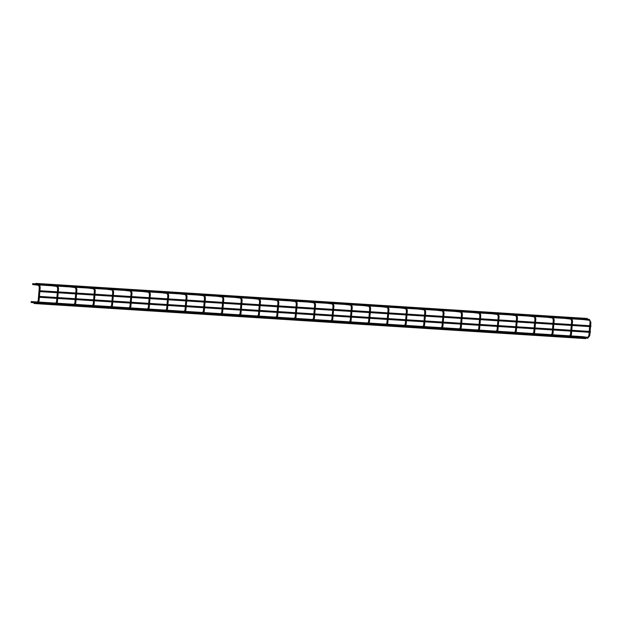 <?xml version="1.0" encoding="UTF-8"?>
<svg xmlns="http://www.w3.org/2000/svg" width="622" height="622" viewBox="0 0 622 622"><rect width="100%" height="100%" fill="white"/><g stroke="black" fill="none" stroke-linecap="round" stroke-linejoin="round"><path stroke-width="0.93" d="M587.238 319.366L587.3 318.48L587.238 319.366M35.602 283.834L35.897 283.391L587.3 318.48M585.59 338.609L585.652 337.723L585.59 338.609M585.597 338.609L34.179 303.52L34.016 302.805M590.348 332.358L590.41 331.472L590.045 332.342M590.83 326.682L590.9 325.796L590.83 326.682M584.042 319.63L584.112 318.744L584.042 319.63L32.647 284.542L32.702 283.655L584.112 318.744M582.511 337.552L582.573 336.665L582.511 337.552L31.108 302.463L31.17 301.577L582.573 336.665M259.926 299.003L260.486 301.328L259.599 301.25L258.838 299.291L259.234 298.957M260.486 301.328L259.335 314.701L258.449 314.631L257.438 316.326M241.569 297.837L242.129 300.154L241.243 300.084L240.481 298.117L240.877 297.79M242.129 300.154L240.978 313.535L240.092 313.457L239.081 315.16M223.212 296.671L223.772 298.988L222.886 298.91L222.124 296.951L222.528 296.624M223.772 298.988L222.622 312.368L221.735 312.291L220.724 313.993M296.632 301.343L297.199 303.66L296.313 303.583L295.551 301.623L295.948 301.297M297.199 303.66L296.049 317.041L295.162 316.963L294.152 318.666M314.989 302.51L315.548 304.827L314.662 304.757L313.908 302.79L314.304 302.463M315.548 304.827L314.405 318.207L313.519 318.13L312.508 319.832M131.429 290.824L131.988 293.149L131.102 293.071L130.34 291.112L130.744 290.785M131.988 293.149L130.838 306.529L129.951 306.452L128.941 308.154M168.142 293.164L168.702 295.489L167.816 295.411L167.054 293.444L167.458 293.118M168.702 295.489L167.551 308.862L166.665 308.784L165.654 310.487M204.856 295.497L205.415 297.821L204.529 297.744L203.767 295.784L204.172 295.458M205.415 297.821L204.265 311.202L203.378 311.124L202.368 312.827M76.358 287.325L76.918 289.642L76.032 289.572L75.278 287.605L75.674 287.278M76.918 289.642L75.775 303.023L74.889 302.945L73.87 304.648M113.072 289.658L113.632 291.982L112.745 291.905L111.991 289.945L112.388 289.611M113.632 291.982L112.481 305.355L111.595 305.285L110.584 306.98M39.645 284.985L40.205 287.31L39.318 287.232L38.564 285.273L38.961 284.946M40.205 287.31L39.062 300.683L38.175 300.613L37.157 302.308M516.913 315.354L517.473 317.679L516.587 317.601L515.832 315.642L516.229 315.315M517.473 317.679L516.322 331.06L515.436 330.982L514.425 332.684M553.627 317.694L554.186 320.019L553.3 319.941L552.538 317.974L552.942 317.648M554.186 320.019L553.036 333.392L552.149 333.322L551.139 335.017M590.192 322.282L589.368 319.428L590.9 322.351L590.192 322.282M590.9 322.351L589.749 335.732L588.863 335.655L587.852 337.357L582.666 336.696M589.749 335.732L587.72 338.236L587.829 337.349M425.129 309.515L425.689 311.84L424.803 311.762L424.048 309.803L424.445 309.476M425.689 311.84L424.546 325.22L423.66 325.143L422.641 326.845M461.843 311.855L462.403 314.172L461.516 314.102L460.762 312.135L461.159 311.809M462.403 314.172L461.26 327.553L460.373 327.475L459.355 329.178M498.556 314.188L499.116 316.512L498.23 316.435L497.476 314.475L497.872 314.149M499.116 316.512L497.973 329.893L497.087 329.815L496.068 331.51M370.059 306.016L370.619 308.333L369.732 308.255L368.978 306.296L369.375 305.97M370.619 308.333L369.476 321.714L368.589 321.636L367.579 323.339M406.772 308.349L407.332 310.673L406.446 310.596L405.692 308.636L406.088 308.302M407.332 310.673L406.189 324.046L405.303 323.976L404.284 325.671M388.416 307.182L388.975 309.499L388.089 309.429L387.335 307.462L387.731 307.136M388.975 309.499L387.833 322.88L386.946 322.802L385.935 324.505M351.702 304.842L352.262 307.167L351.376 307.089L350.621 305.13L351.018 304.803M352.262 307.167L351.119 320.548L350.233 320.47L349.222 322.173M480.2 313.022L480.759 315.346L479.873 315.268L479.119 313.309L479.515 312.975M480.759 315.346L479.616 328.719L478.73 328.649L477.712 330.344M443.486 310.681L444.046 313.006L443.159 312.928L442.405 310.969L442.802 310.642M444.046 313.006L442.903 326.387L442.017 326.309L440.998 328.012M571.983 318.861L572.543 321.185L571.657 321.107L570.895 319.148L571.299 318.822M572.543 321.185L571.393 334.566L570.506 334.488L569.495 336.183M535.27 316.528L535.83 318.845L534.943 318.775L534.189 316.808L534.586 316.481M535.83 318.845L534.679 332.226L533.793 332.148L532.782 333.851M94.715 288.491L95.275 290.816L94.389 290.738L93.634 288.771L94.031 288.445M95.275 290.816L94.124 304.189L93.246 304.111L92.227 305.814M58.001 286.151L58.561 288.476L57.675 288.398L56.921 286.439L57.317 286.112M58.561 288.476L57.418 301.857L56.532 301.779L55.514 303.482M186.499 294.33L187.059 296.655L186.172 296.577L185.41 294.618L185.815 294.284M187.059 296.655L185.908 310.028L185.022 309.958L184.011 311.653M149.785 291.998L150.345 294.315L149.459 294.237L148.697 292.278L149.101 291.951M150.345 294.315L149.194 307.696L148.308 307.618L147.297 309.321M333.345 303.676L333.905 306.001L333.019 305.923L332.265 303.964L332.661 303.629M333.905 306.001L332.762 319.374L331.876 319.304L330.865 320.999M278.275 300.169L278.843 302.494L277.956 302.416L277.194 300.457L277.591 300.131M278.843 302.494L277.692 315.875L276.806 315.797L275.795 317.5M39.349 297.293L56.82 298.404M57.706 298.459L75.176 299.571M76.063 299.633L93.533 300.745M94.42 300.799L111.89 301.911M112.776 301.965L130.247 303.077M131.133 303.132L148.604 304.244M149.49 304.306L166.96 305.418M167.847 305.472L185.309 306.584M186.203 306.638L203.666 307.75M204.56 307.804L222.023 308.916M222.917 308.978L240.38 310.09M241.274 310.145L258.736 311.257M259.623 311.311L277.093 312.423M277.98 312.477L295.45 313.589M296.336 313.651L313.807 314.763M314.693 314.818L332.164 315.929M333.05 315.984L350.52 317.096M351.407 317.15L368.877 318.262M369.763 318.324L387.234 319.436M388.12 319.49L405.591 320.602M406.477 320.657L423.947 321.768M424.834 321.823L442.304 322.935M443.191 322.997L460.661 324.109M461.547 324.163L479.018 325.275M479.904 325.329L497.375 326.441M498.261 326.496L515.731 327.607M516.618 327.67L534.088 328.781M534.974 328.836L552.445 329.948M553.331 330.002L570.802 331.114M571.688 331.168L589.151 332.28M39.427 296.406L56.897 297.518M57.784 297.573L75.254 298.684M76.141 298.747L93.603 299.858M94.497 299.913L111.96 301.025M112.854 301.079L130.317 302.191M131.211 302.245L148.674 303.357M149.568 303.419L167.03 304.531M167.917 304.586L185.387 305.697M186.273 305.752L203.744 306.864M204.63 306.918L222.101 308.03M222.987 308.092L240.457 309.204M241.344 309.258L258.814 310.37M259.701 310.425L277.171 311.536M278.057 311.591L295.528 312.703M296.414 312.765L313.885 313.877M314.771 313.931L332.241 315.043M333.128 315.097L350.598 316.209M351.484 316.264L368.955 317.375M369.841 317.438L387.312 318.55M388.198 318.604L405.668 319.716M406.555 319.77L424.025 320.882M424.912 320.936L442.382 322.048M443.268 322.11L460.739 323.222M461.625 323.277L479.096 324.389M479.982 324.443L497.444 325.555M498.339 325.609L515.801 326.721M516.695 326.783L534.158 327.895M535.052 327.95L552.515 329.061M553.409 329.116L570.872 330.228M571.766 330.282L589.228 331.394M39.839 291.617L57.302 292.729M58.196 292.783L75.659 293.895M76.553 293.949L94.015 295.061M94.909 295.123L112.372 296.235M113.258 296.29L130.729 297.402M131.615 297.456L149.086 298.568M149.972 298.622L167.442 299.734M168.329 299.796L185.799 300.908M186.686 300.962L204.156 302.074M205.042 302.129L222.513 303.241M223.399 303.295L240.869 304.407M241.756 304.469L259.226 305.581M260.113 305.635L277.583 306.747M278.469 306.802L295.94 307.913M296.826 307.968L314.297 309.08M315.183 309.142L332.653 310.254M333.54 310.308L351.01 311.42M351.897 311.474L369.367 312.586M370.253 312.641L387.724 313.752M388.61 313.815L406.08 314.919M406.967 314.981L424.437 316.093M425.324 316.147L442.786 317.259M443.68 317.313L461.143 318.425M462.037 318.48L479.5 319.591M480.394 319.654L497.857 320.765M498.751 320.82L516.213 321.932M517.1 321.986L534.57 323.098M535.456 323.152L552.927 324.264M553.813 324.326L571.284 325.438M572.17 325.493L589.64 326.604M39.909 290.731L57.379 291.842M58.266 291.897L75.736 293.009M76.623 293.063L94.093 294.175M94.979 294.237L112.45 295.349M113.336 295.403L130.807 296.515M131.693 296.57L149.163 297.681M150.05 297.736L167.52 298.848M168.406 298.91L185.877 300.022M186.763 300.076L204.234 301.188M205.12 301.242L222.59 302.354M223.477 302.409L240.947 303.52M241.834 303.583L259.304 304.694M260.19 304.749L277.661 305.861M278.547 305.915L296.018 307.027M296.904 307.081L314.374 308.193M315.261 308.255L332.731 309.367M333.617 309.422L351.08 310.533M351.974 310.588L369.437 311.7M370.331 311.754L387.794 312.866M388.688 312.928L406.15 314.032M407.045 314.094L424.507 315.206M425.394 315.261L442.864 316.373M443.75 316.427L461.221 317.539M462.107 317.593L479.578 318.705M480.464 318.767L497.934 319.879M498.821 319.933L516.291 321.045M517.177 321.1L534.648 322.212M535.534 322.266L553.005 323.378M553.891 323.44L571.361 324.552M572.248 324.606L589.718 325.718M253.379 298.591L258.838 299.291M259.599 301.25L258.449 314.631M258.97 316.069L259.335 314.701M257.306 317.212L251.848 316.512M235.023 297.425L240.481 298.117M241.243 300.084L240.092 313.457M240.613 314.903L240.978 313.535M238.949 316.038L233.491 315.346M216.666 296.259L222.124 296.951M222.886 298.91L221.735 312.291M222.256 313.737L222.622 312.368M220.592 314.872L215.134 314.18M290.093 300.931L295.551 301.623M296.313 303.583L295.162 316.963M295.683 318.41L296.049 317.041M294.012 319.545L288.554 318.853M308.45 302.098L313.908 302.79M314.662 304.757L313.519 318.13M314.04 319.576L314.405 318.207M312.368 320.711L306.91 320.019M124.882 290.42L130.34 291.112M131.102 293.071L129.951 306.452M130.472 307.89L130.838 306.529M128.808 309.033L123.35 308.341M161.596 292.752L167.054 293.444M167.816 295.411L166.665 308.784M167.186 310.23L167.551 308.862M165.522 311.365L160.064 310.673M198.309 295.092L203.767 295.784M204.529 297.744L203.378 311.124M203.899 312.563L204.265 311.202M202.236 313.706L196.777 313.014M69.819 286.913L75.278 287.605M76.032 289.572L74.889 302.945M75.41 304.391L75.775 303.023M73.738 305.526L68.28 304.834M106.533 289.246L111.991 289.945M112.745 291.905L111.595 305.285M112.115 306.724L112.481 305.355M110.452 307.867L104.994 307.167M33.106 284.573L38.564 285.273M39.318 287.232L38.175 300.613M38.696 302.051L39.062 300.683M37.025 303.194L31.567 302.494M510.374 314.95L515.832 315.642M516.587 317.601L515.436 330.982M515.957 332.428L516.322 331.06M514.293 333.563L508.835 332.871M547.08 317.282L552.538 317.974M553.3 319.941L552.149 333.322M552.67 334.76L553.036 333.392M551.006 335.896L545.548 335.204M583.794 319.622L589.252 320.314M584.198 318.775L587.036 319.133M587.471 319.195L589.368 319.428M590.014 322.274L588.863 335.655M587.72 338.236L585.877 338.003M585.403 337.94L582.262 337.544M418.59 309.111L424.048 309.803M424.803 311.762L423.66 325.143M424.181 326.581L424.546 325.22M422.509 327.724L417.051 327.032M455.304 311.443L460.762 312.135M461.516 314.102L460.373 327.475M460.894 328.921L461.26 327.553M459.223 330.057L453.765 329.365M492.018 313.783L497.476 314.475M498.23 316.435L497.087 329.815M497.608 331.254L497.973 329.893M495.936 332.397L490.478 331.705M363.52 305.604L368.978 306.296M369.732 308.255L368.589 321.636M369.11 323.082L369.476 321.714M367.439 324.217L361.981 323.526M400.234 307.937L405.692 308.636M406.446 310.596L405.303 323.976M405.824 325.415L406.189 324.046M404.152 326.55L398.694 325.858M381.877 306.77L387.335 307.462M388.089 309.429L386.946 322.802M387.467 324.249L387.833 322.88M385.796 325.384L380.337 324.692M345.163 304.438L350.621 305.13M351.376 307.089L350.233 320.47M350.754 321.908L351.119 320.548M349.082 323.051L343.624 322.359M473.661 312.609L479.119 313.309M479.873 315.268L478.73 328.649M479.251 330.088L479.616 328.719M477.579 331.223L472.121 330.531M436.947 310.277L442.405 310.969M443.159 312.928L442.017 326.309M442.537 327.755L442.903 326.387M440.866 328.89L435.408 328.198M565.437 318.456L570.895 319.148M571.657 321.107L570.506 334.488M571.027 335.927L571.393 334.566M569.363 337.07L563.905 336.378M528.723 316.116L534.189 316.808M534.943 318.775L533.793 332.148M534.314 333.594L534.679 332.226M532.65 334.729L527.192 334.037M88.176 288.079L93.634 288.771M94.389 290.738L93.246 304.111M93.766 305.558L94.124 304.189M92.095 306.693L86.637 306.001M51.463 285.747L56.921 286.439M57.675 288.398L56.532 301.779M57.053 303.217L57.418 301.857M55.381 304.36L49.923 303.668M179.952 293.918L185.41 294.618M186.172 296.577L185.022 309.958M185.543 311.397L185.908 310.028M183.879 312.539L178.421 311.84M143.239 291.586L148.697 292.278M149.459 294.237L148.308 307.618M148.829 309.064L149.194 307.696M147.165 310.199L141.707 309.507M326.807 303.264L332.265 303.964M333.019 305.923L331.876 319.304M332.397 320.742L332.762 319.374M330.725 321.885L325.267 321.185M271.736 299.765L277.194 300.457M277.956 302.416L276.806 315.797M277.326 317.236L277.692 315.875M275.663 318.378L270.205 317.687"/></g></svg>
